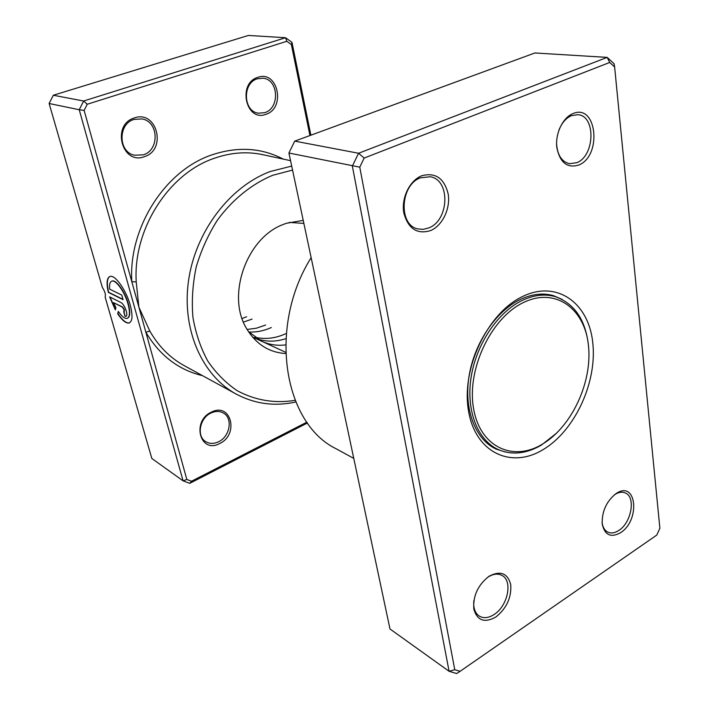 <?xml version="1.0" encoding="UTF-8"?>
<svg xmlns="http://www.w3.org/2000/svg" width="709" height="709" viewBox="0 0 709 709"><rect width="100%" height="100%" fill="white"/><g stroke="black" fill="none" stroke-linecap="round" stroke-linejoin="round"><path stroke-width="1.06" d="M489.015 576.257C500.43 570.337 507.671 573.147 510.746 584.677C511.57 597.572 506.616 608.349 495.875 617.007C484.593 623.255 477.237 620.65 473.825 609.173C472.868 595.941 477.937 584.969 489.015 576.257M473.825 600.674C473.195 607.976 475.012 613.117 479.284 616.094C483.627 618.602 488.59 618.053 494.182 614.446C507.786 605.965 512.944 580.963 502.123 575.495C497.984 573.262 493.242 573.803 487.881 577.135M421.633 175.797C435.397 172.11 444.251 178.198 448.194 194.044C450.578 208.49 442.558 225.382 430.833 230.496C417.264 234.732 408.26 228.892 403.829 212.992C401.099 198.245 409.572 180.6 421.633 175.797M428.927 227.864C449.258 220.198 450.552 179.687 430.212 176.745L420.481 177.808C400.08 184.898 398.29 225.338 417.902 228.918L423.388 229.344L428.927 227.864M572.837 113.662C596.898 102.84 602.384 155.998 578.686 165.046C567.262 168.467 559.986 162.671 556.84 147.667C555.076 133.815 562.68 117.694 572.837 113.662M556.592 143.927C557.46 155.218 561.776 161.82 569.531 163.717L576.816 162.68C594.913 155.962 596.03 115.709 577.853 114.681L571.436 115.647C565.968 118.075 561.785 122.923 558.887 130.199M616.059 493.597C636.522 479.514 640.723 520.193 620.508 532.743C610.803 538.025 604.697 535.109 602.198 524.004C601.826 511.375 606.452 501.236 616.059 493.597M602.056 522.249C602.694 527.159 604.617 530.456 607.826 532.122C611.149 533.62 614.818 533.062 618.851 530.421C631.497 522.639 635.982 496.858 625.267 492.923C622.103 491.603 618.602 492.143 614.747 494.572L614.233 494.926M311.145 257.651C267.683 326.955 283.591 423.503 336.208 448.806L353.773 458.413M521.868 296.849C556.397 279.435 588.514 302.495 592.724 342.314C597.403 381.938 575.123 430.523 543.183 449.568C511.375 469.172 475.402 452.927 468.498 410.848C461.089 369.043 487.234 313.626 521.868 296.849M562.122 299.375L553.419 295.644C542.713 292.613 531.351 294.049 519.334 299.942C494.971 312.111 473.718 344.37 468.853 377.454C463.934 410.555 475.774 439.855 496.256 449.134L505.278 451.996M609.713 62.463L607.17 57.385L534.887 52.971L294.731 141.126L358.577 153.259L607.17 57.385L614.1 63.748L614.623 66.956L609.713 62.463L364.16 158.063L359.764 167.156L454.761 669.704L460.097 671.308L656.782 535.073L659.875 528.223L614.623 66.956M460.097 671.308L456.667 673.55L449.098 671.299L352.355 166.11L358.577 153.259L364.16 158.063M294.731 141.126L288.926 153.02L389.985 628.98L449.098 671.299L454.761 669.704M288.926 153.02L359.764 167.156M491.993 446.838L492.897 447.113M549.555 294.979L548.695 294.589M588.656 347.534C586.121 320.645 574.964 303.674 555.2 296.61C544.53 293.588 533.212 295.024 521.248 300.908C496.991 313.05 475.836 345.203 470.98 378.172C466.07 411.149 477.848 440.342 498.232 449.559C511.898 455.373 526.3 453.875 541.428 445.066L556.849 432.942M522.71 302.903C490.779 318.509 466.744 369.504 473.488 408.1C479.763 446.945 512.908 462.215 542.42 444.144C572.057 426.588 592.786 381.433 588.373 344.716C584.402 307.803 554.553 286.702 522.71 302.903M303.23 220.384L286.418 223.273L283.485 224.372C246.342 237.754 225.976 296.353 246.962 329.215C256.321 344.388 269.225 352.497 285.674 353.534M303.869 223.388L289.121 222.413M309.93 135.552L291.372 44.561L286.826 41.299L87.251 104.25L84.141 110.418L131.803 281.695L136.225 281.89L138.893 307.174L149.847 331.103C158.586 346.338 170.027 357.841 184.18 365.622L236.372 394.177C202.295 375.788 181.504 329.747 188.532 280.649C195.462 231.577 229.822 186.564 270.156 171.551L291.7 166.092M111.783 281.163L112.323 280.977C116.427 279.727 125.183 292.223 128.356 304.01C130.456 312.12 130.181 316.852 127.54 318.217M118.297 311.437C121.7 316.338 124.589 318.66 126.955 318.421C129.871 317.357 130.243 312.589 128.072 304.126C124.899 292.338 116.143 279.842 112.04 281.092C109.984 281.659 109.186 284.344 109.665 289.157L121.762 295.068L123.065 299.668L108.344 292.374C106.19 282.953 106.811 277.627 110.223 276.395C115.337 274.808 126.308 290.46 130.27 305.224C132.973 315.797 132.503 321.735 128.87 323.047C125.803 323.339 122.081 320.273 117.712 313.839L118.297 311.437M109.868 276.483C107.015 278.3 106.598 283.556 108.619 292.259L108.344 292.374M121.133 302.628C123.206 304.019 124.926 306.837 126.299 311.091C127.115 314.229 126.973 316.001 125.892 316.409L124.997 316.214L123.712 311.703L124.146 309.984L122.427 307.174L113.546 302.663L115.913 307.511L115.337 309.922L109.629 296.858L121.133 302.628M113.546 302.663L122.71 307.059L124.421 309.868L124.181 311.65M211.433 412.106C231.116 401.897 239.35 434.59 219.666 443.533C200.195 454.309 191.155 421.128 211.433 412.106M218.585 441.769C230.008 436.611 233.119 418.071 223.344 413.01C219.613 410.954 215.509 410.954 211.043 412.993C199.672 417.929 196.287 436.327 205.707 441.618C209.616 443.931 213.905 443.976 218.585 441.769M134.356 117.933C157.008 109.682 167.111 149.829 144.494 156.618C122.125 165.649 110.967 124.695 134.356 117.933M143.342 154.837C159.729 150.078 158.789 121.469 141.96 118.917L134.054 119.413C117.783 123.836 118.155 152.01 134.347 155.218L143.342 154.837M257.89 77.316C278.025 69.934 286.019 108.326 265.919 114.3C246.005 122.391 237.143 83.254 257.89 77.316M264.767 112.642C280.108 108.247 278.672 79.231 262.879 78.212L257.402 78.779C242.07 82.909 243.152 111.712 258.519 113.21L264.767 112.642M292.551 170.08L272.708 175.283C251.784 183.986 232.517 199.504 217.397 220.153C208.18 234.723 201.108 250.366 196.189 267.08C192.653 284.052 191.563 300.793 192.928 317.322C195.684 333.327 200.647 347.924 207.817 361.103C216.077 373.173 225.879 383.037 237.205 390.694C255.337 400.417 274.64 403.634 295.112 400.337M295.786 401.994C274.87 406.62 255.063 404.015 236.372 394.177M248.442 331.626L261.949 341.383C269.429 344.751 277.316 345.93 285.63 344.893M285.887 338.672C276.235 341.809 266.797 341.942 257.58 339.053M102.335 287.393C104.95 291.479 105.889 294.722 105.145 297.115L151.841 458.484L183.09 480.853L79.231 109.735L49.125 103.514L102.335 287.393M285.603 333.762C275.367 338.423 265.113 339.584 254.85 337.245M271.334 327.531C263.961 330.873 256.445 332.361 248.797 331.998M265.609 325.032L256.463 328.187L247.104 329.472M252.049 319.121L243.444 322.081M246.608 316.746L242.106 318.501M307.449 422.981L189.737 483.334L183.09 480.853L186.839 479.47L191.536 481.225L306.864 422.165M84.141 110.418L79.231 109.735L83.627 101.015L285.55 37.719L291.975 42.336L310.879 135.206M286.826 41.299L285.55 37.719L248.38 35.45L53.308 95.254L49.125 103.514M87.251 104.25L83.627 101.015L53.308 95.254M283.175 159.073C261.284 147.685 237.488 146.302 211.787 154.917C165.162 170.47 128.364 227.678 131.803 281.695L186.839 479.47M191.536 481.225L189.737 483.334M291.372 44.561L291.975 42.336M124.04 311.756L124.997 316.214M125.28 316.099L126.193 316.285M110.01 297.044L115.443 309.496M118.483 311.712L117.712 313.839M117.995 313.724C122.356 320.158 126.078 323.224 129.144 322.932L129.57 322.817M108.619 292.259L122.976 299.366M202.508 375.655C178.544 369.956 159.658 355.475 145.859 332.202L149.847 331.103M290.548 160.668L262.747 154.668C246.918 151.292 230.7 152.515 214.091 158.355C168.715 173.59 132.946 229.291 136.225 281.89M252.457 337.014L285.638 352.276M491.195 446.324L498.232 449.559M547.756 294.457L555.2 296.61"/></g></svg>
